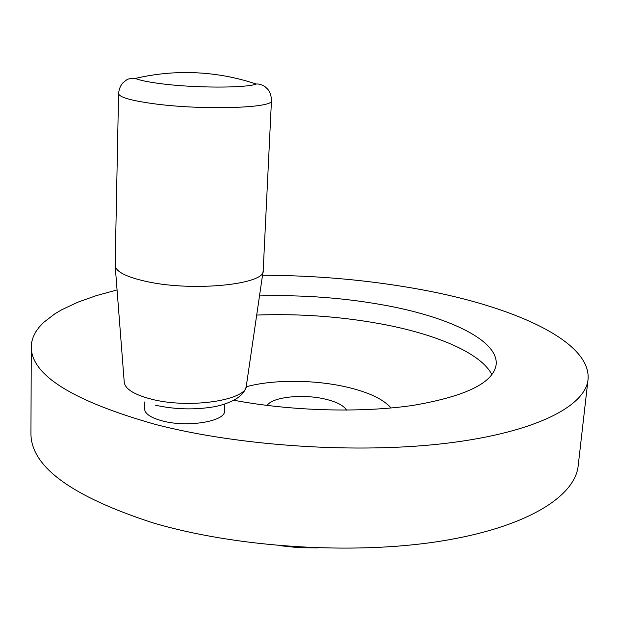 <?xml version="1.0" encoding="UTF-8"?>
<svg xmlns="http://www.w3.org/2000/svg" width="619" height="619" viewBox="0 0 619 619"><rect width="100%" height="100%" fill="white"/><g stroke="black" fill="none" stroke-linecap="round" stroke-linejoin="round"><path stroke-width="0.93" d="M267.137 405.445C272.267 396.895 303.256 393.715 325.447 399.162C336.775 401.893 343.793 405.553 346.516 410.126M262.518 275.262C316.889 275.393 369.767 280.175 421.152 289.607C513.638 306.598 591.377 341.216 588.05 379.354C585.659 405.917 536.247 432.24 447.491 443.134C358.958 454.029 239.731 446.322 155.346 424.41C72.887 401.011 31.53 375.292 31.267 347.251L31.724 341.982L33.24 336.844L35.763 331.861L39.252 327.041L43.663 322.406L55.045 313.694L61.931 309.647L77.855 302.188L96.347 295.611L117.061 289.947M588.05 379.354L578.208 465.55C575.275 496.631 526.142 527.829 438.902 541.439C351.871 555.034 235.174 547.343 152.545 522.73C71.765 496.384 31.236 466.803 30.95 433.989L30.958 432.898M256.699 315.056C301.345 313.438 344.915 316.804 387.417 325.145C439.591 335.575 481.768 354.06 491.896 374.727M259.493 295.928C303.705 294.667 346.81 298.025 388.825 306.003C450.601 317.833 498.202 340.736 496.183 364.305C493.869 382.511 466.393 396.168 413.755 405.267C362.084 413.035 291.348 411.163 233.889 400.245M155.315 405.174C175.076 409.538 194.838 410.041 214.607 406.691C223.273 404.919 230.678 402.18 236.798 398.458C242.037 394.868 245.155 390.984 246.153 386.805C272.631 379.408 314.026 379.563 346.214 386.952C368.351 392.075 383.308 399.085 391.069 407.991M115.165 265.195L115.157 265.505C115.815 271.772 126.578 277.173 147.454 281.707C194.157 291.905 265.814 284.253 263.199 270.573L271.462 100.642M224.798 404.114L224.511 410.97C225.749 421.346 187.286 427.791 162.279 420.897C150.788 417.763 144.885 413.778 144.591 408.958L144.769 401.924M317.624 547.916L298.613 547.66L279.718 545.664M135.344 78.427C139.824 80.315 148.204 82.056 160.491 83.65C194.057 88.115 246.122 88.184 256.243 84.022C232.496 76.075 208.015 72.253 182.783 72.555C166.759 72.802 150.951 74.76 135.344 78.427C130.779 78.257 127.731 78.853 126.191 80.215L123.026 82.722C120.535 85.36 119.049 88.997 118.569 93.624C119.181 97.113 130.361 100.41 152.119 103.505C200.718 110.461 274.836 108.186 271.47 100.541C271.323 95.914 270.124 92.192 267.872 89.36L265.017 86.637C261.659 84.625 258.727 83.751 256.243 84.022M115.204 266.008L124.226 382.055C124.914 388.848 133.82 394.512 150.959 399.046C189.112 409.252 247.886 400.145 246.424 385.335L263.075 271.455M118.569 93.492L115.157 265.412M30.95 433.989L31.267 347.251"/></g></svg>
